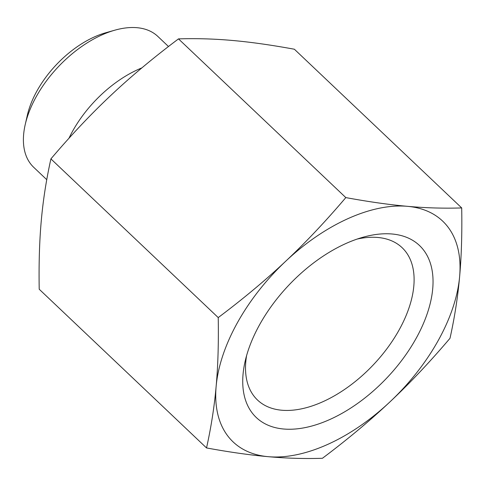 <?xml version="1.0" encoding="UTF-8"?>
<svg xmlns="http://www.w3.org/2000/svg" width="486" height="486" viewBox="0 0 486 486"><rect width="100%" height="100%" fill="white"/><g stroke="black" fill="none" stroke-linecap="round" stroke-linejoin="round"><path stroke-width="0.73" d="M206.532 447.94C211.131 427.224 214.332 406.691 216.142 386.334A152.197 86.642 133.5 0 0 268.242 456.682C250.169 455.078 229.599 452.168 206.532 447.94L39.214 289.231C38.765 263.734 39.457 240.819 41.298 220.492C43.108 200.135 46.31 179.595 50.909 158.886C70.999 135.217 91.01 114.028 110.936 95.317C130.831 76.575 153.351 57.761 178.49 38.886C196.514 38.327 214.575 38.862 232.673 40.49C250.746 42.088 271.316 45.004 294.382 49.232L461.7 207.935C462.15 233.438 461.457 256.353 459.616 276.68A152.197 86.642 133.5 0 0 407.517 206.331A152.197 86.642 133.5 0 0 285.78 261.158A152.197 86.642 133.5 0 0 216.142 386.334C217.983 366.007 218.676 343.092 218.226 317.589C243.365 298.714 265.885 279.9 285.78 261.158C305.706 242.447 325.717 221.258 345.813 197.589C368.88 201.818 389.444 204.734 407.517 206.331C425.621 207.959 443.682 208.494 461.7 207.935M459.616 276.68C457.806 297.037 454.604 317.571 450.006 338.286C429.916 361.949 409.905 383.138 389.979 401.855A152.197 86.642 133.5 0 0 459.616 276.68M389.979 401.855C370.083 420.597 347.563 439.405 322.425 458.286C304.4 458.845 286.339 458.31 268.242 456.682A152.197 86.642 133.5 0 0 389.979 401.855M357.167 239.063A105.025 59.784 -46.5 0 1 402.086 247.653A105.025 59.784 -46.5 0 1 387.318 348.183A105.025 59.784 -46.5 0 1 281.546 410.208A105.025 59.784 -46.5 0 1 257.537 400.051A105.025 59.784 -46.5 0 1 246.584 355.649M283.399 428.986A118.554 67.487 133.5 0 0 424.071 321.981A118.554 67.487 133.5 0 0 362.835 237.29A118.554 67.487 133.5 0 0 245.114 361.402A118.554 67.487 133.5 0 0 283.399 428.986M68.957 138.279A90.189 51.346 -46.5 0 1 141.863 67.894M46.759 179.68L33.716 167.312A90.189 51.346 -46.5 0 1 25.211 124.623A90.189 51.346 -46.5 0 1 114.775 30.199A90.189 51.346 -46.5 0 1 137.234 27.714A90.189 51.346 -46.5 0 1 157.853 36.438L168.484 46.516M114.775 30.199L105.675 32.781A78.92 44.925 133.5 0 0 27.307 115.401L25.211 124.623M345.813 197.589L178.49 38.886M218.226 317.589L50.909 158.886"/></g></svg>
